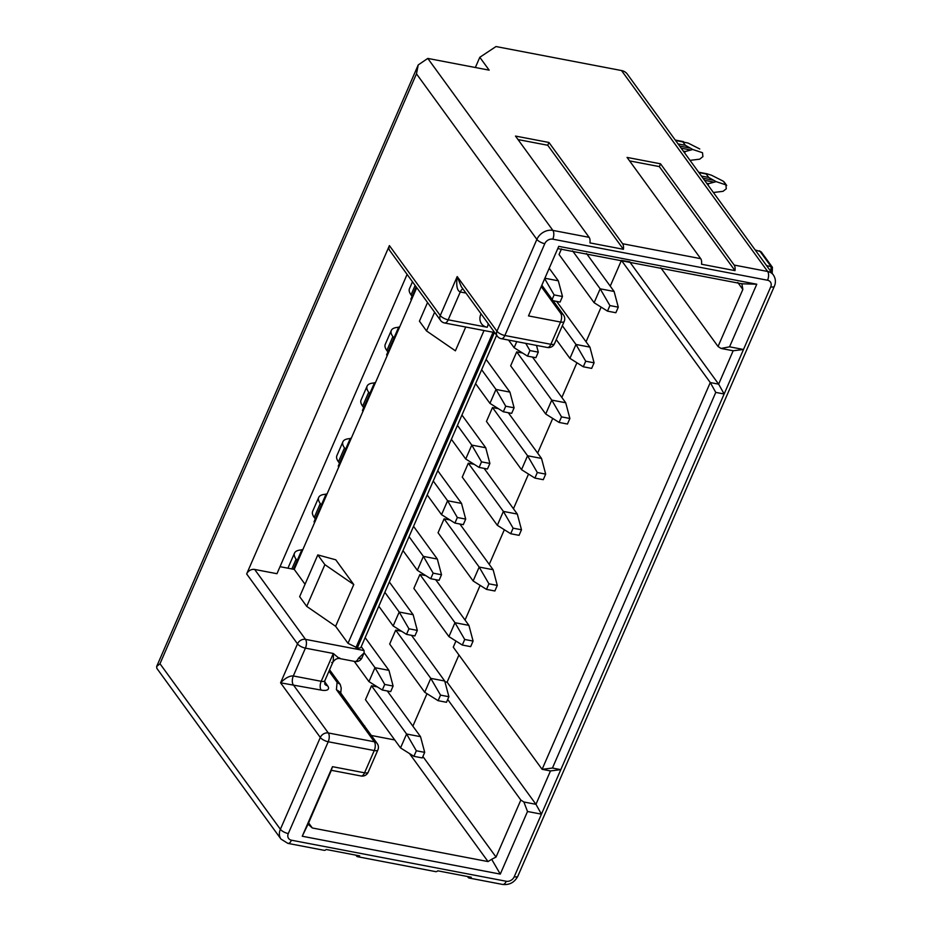 <?xml version="1.0" encoding="UTF-8"?>
<svg xmlns="http://www.w3.org/2000/svg" width="931" height="931" viewBox="0 0 931 931"><rect width="100%" height="100%" fill="white"/><g stroke="black" fill="none" stroke-linecap="round" stroke-linejoin="round"><path stroke-width="1.4" d="M589.125 237.335L515.483 136.066L548.953 142.466L622.606 243.736A6.517 3.189 100.8 0 1 623.421 249.299L589.94 242.898A6.517 3.189 -79.2 0 0 589.125 237.335L552.874 230.399L427.795 58.42L489.159 70.151L479.802 57.291L496.002 46.55L621.524 70.547A13.034 10.322 144 0 1 627.226 74.015L773.347 274.936C775.674 278.485 776.023 282.256 774.359 286.259A6.517 2.374 23.5 0 1 770.717 286.876A6.517 5.167 -36 0 0 767.563 280.243A6.517 3.189 -79.2 0 0 767.644 271.468L621.524 70.547M700.706 258.667L627.052 157.409L660.533 163.809L734.175 265.067A6.517 3.189 100.8 0 1 734.99 270.63L701.52 264.229A6.517 3.189 -79.2 0 0 700.706 258.667L622.606 243.736M324.151 850.317L287.9 843.381L280.999 839.087L156.85 668.365L156.641 666.526L159.981 663.733L416.471 73.84L418.228 64.926L427.795 58.42M331.122 770.274L361.007 775.989A6.517 6.517 0 0 0 368.199 772.195L377.881 749.932A6.517 6.517 0 0 0 377.183 743.497A6.517 5.167 144 0 0 374.332 741.763L328.306 732.965L293.242 684.75A6.517 3.189 100.8 0 1 293.323 675.964L305.415 648.139A6.517 2.374 -156.5 0 1 297.501 643.856L246.657 573.938L389.414 245.609L440.27 315.528A6.517 2.374 23.5 0 0 448.183 319.81A6.517 3.189 100.8 0 1 444.564 322.976M734.99 270.63L659.323 166.591L629.6 160.9M623.421 249.299L547.742 145.259L518.032 139.569M660.533 163.809L659.323 166.591M548.953 142.466L547.742 145.259M475.357 67.509L479.802 57.291M416.18 286.876L410.827 299.2L411.397 299.98M399.294 327.805L398.724 327.025L386.621 354.851L387.191 355.63M375.1 383.456L374.53 382.676L362.427 410.501L362.997 411.281M350.894 439.106L350.335 438.326L338.232 466.152L338.803 466.931M326.7 494.757L326.129 493.977L314.038 521.802L314.597 522.582M302.505 550.407L301.935 549.627L293.405 569.248M280.022 566.688L294.243 569.4L416.751 287.656M294.243 569.4L305.042 584.249M335.614 626.295L306.73 606.384L299.654 596.655L317.797 554.911L335.765 559.81L353.768 584.552L335.614 626.295L348.019 643.344L484.027 330.528M465.733 327.025L455.387 350.824L426.514 330.924L419.427 321.183L427.55 302.505M407.103 274.401L276.961 573.705L254.652 569.446L305.496 639.364A6.517 5.167 144 0 0 297.501 643.856L280.568 682.819L321.125 690.08A6.517 3.189 100.8 0 1 321.207 681.306L293.323 675.964C289.622 675.708 285.375 677.989 280.568 682.819L320.311 737.468A6.517 2.374 -156.5 0 0 328.224 741.751A6.517 3.189 100.8 0 0 328.306 732.965A6.517 5.167 144 0 0 320.311 737.468L280.382 829.288L159.981 663.733M497.294 336.161A6.517 5.167 -36 0 1 496.945 331.215L536.873 239.395A6.517 2.374 23.5 0 0 544.786 243.678L504.87 335.497A6.517 3.189 -79.2 0 1 501.309 338.686A6.517 6.517 0 0 1 497.259 336.114L461.264 286.632L457.202 276.565L440.27 315.528A6.517 5.167 144 0 0 440.572 320.427L389.728 250.509A6.517 5.167 -36 0 1 389.414 245.609M246.657 573.938A6.517 5.167 -36 0 1 254.652 569.446M354.874 661.464A6.517 3.189 -79.2 0 0 358.412 658.275L364.102 652.922L364.079 650.56L361.228 646.649M496.63 335.253L360.96 647.266A6.517 2.374 -156.5 0 1 357.329 647.883L348.019 643.344M317.797 554.911L324.884 564.652L353.768 584.552M324.884 564.652L306.73 606.384M355.933 647.627L493.058 332.251M371.353 735.478L394.744 739.959M412.875 726.145L426.992 693.688M444.925 681.736L447.113 682.155L458.936 654.97M558.74 246.343L528.494 315.912L558.74 246.343L756.775 284.211L729.555 346.821L743.497 349.486L733.163 350.766L718.639 384.154L710.272 382.56L542.11 769.32L453.269 647.173L455.934 641.028M465.058 620.046L480.128 585.378M489.252 564.395L504.334 529.727M513.447 508.745L528.529 474.077M537.653 453.094L552.723 418.426M561.847 397.444L576.917 362.776M586.041 341.793L601.123 307.125M610.236 286.154L621.431 260.401L629.88 261.82M371.516 685.786L406.591 734.012L400.539 747.919L365.464 699.705L371.516 685.786L377.381 686.903M395.71 630.136L430.785 678.362L424.734 692.268L389.67 644.054L395.71 630.136L401.575 631.253M419.916 574.485L454.98 622.711L448.928 636.618L413.864 588.404L419.916 574.485L425.77 575.602M444.11 518.835L479.174 567.06L473.134 580.967L438.059 532.753L444.11 518.835L449.976 519.952M468.305 463.184L503.38 511.41L497.329 525.317L462.253 477.103L468.305 463.184L474.17 464.301M492.499 407.534L527.574 455.759L521.523 469.666L486.459 421.452L492.499 407.534L498.364 408.662M516.705 351.883L551.769 400.109L545.717 414.016L510.654 365.802L516.705 351.883L522.559 353.012M572.577 250.87L600.169 288.808L594.118 302.715L559.042 254.5L561.486 248.88M301.935 549.627L302.773 549.779M326.129 493.977L326.967 494.14M350.335 438.326L351.173 438.489M374.53 382.676L375.368 382.839M398.724 327.025L399.562 327.188M435.673 871.637A6.517 3.189 -79.2 0 0 437.768 870.822L471.237 877.223A6.517 3.189 100.8 0 1 469.154 878.038A6.517 3.189 100.8 0 1 468.002 877.211L467.478 876.502M324.104 850.306A6.517 3.189 -79.2 0 0 326.199 849.491L359.669 855.88A6.517 3.189 100.8 0 1 357.574 856.706A6.517 3.189 100.8 0 1 356.433 855.88L355.91 855.17M770.717 286.876L724.143 393.999L715.776 392.405L552.444 768.04L560.811 769.646L541.446 814.16L527.505 811.495L500.284 874.104L302.249 836.236L332.495 766.678L364.568 772.811L374.25 750.549L328.224 741.751L288.296 833.571A6.517 2.374 -156.5 0 1 280.382 829.288A13.034 10.322 -36 0 0 281.057 839.168M629.798 261.995L718.639 384.154L724.143 393.999L560.811 769.646L550.477 770.926L535.953 804.314L541.446 814.16L514.226 876.769A6.517 2.374 23.5 0 0 517.892 876.094M621.431 260.401L710.272 382.56L715.776 392.405M550.477 770.926L542.11 769.32L552.444 768.04M447.113 682.155L535.953 804.314L523.862 801.998L527.505 811.495M523.862 801.998L520.836 800.043L496.037 857.079L491.661 859.29L500.284 874.104M491.661 859.29L488.042 861.582L312.316 827.985L308.056 824.179L302.249 836.236M331.343 770.321L308.056 824.179M331.448 769.739L332.495 766.678M360.949 775.977A6.517 3.189 -79.2 0 0 364.568 772.811A6.517 2.374 -156.5 0 0 368.199 772.195M377.881 749.932A6.517 2.374 -156.5 0 1 374.25 750.549A6.517 3.189 100.8 0 0 374.332 741.763L336.405 689.615L339.501 691.698M331.715 662.453C333.077 663.791 333.612 660.801 333.31 653.481C338.558 658.019 340.688 659.52 339.71 657.961M501.309 338.686L547.323 347.484A6.517 3.189 -79.2 0 0 550.884 344.295L504.87 335.497A6.517 2.374 -156.5 0 1 496.945 331.215L457.202 276.565C456.05 285.631 457.074 290.775 460.275 291.985L448.183 319.81L487.227 327.27A13.034 10.322 -36 0 1 480.92 314.015L481.013 313.782M547.323 347.484A6.517 6.517 0 0 0 554.527 343.679A6.517 2.374 -156.5 0 1 550.884 344.295L560.567 322.045L528.494 315.912M554.527 343.679L564.198 321.428A6.517 2.374 -156.5 0 1 560.567 322.045A6.517 3.189 100.8 0 0 560.648 313.258L541.516 286.957M564.198 321.428A6.517 6.517 0 0 0 563.499 314.992A6.517 5.167 144 0 0 560.648 313.258M558.286 248.682L741.902 283.792L756.775 284.211M741.844 283.606L742.845 289.448L718.045 346.495L721.071 348.45L729.555 346.821M660.766 267.732L718.045 346.495M520.836 800.043L447.695 699.472M733.163 350.766L721.071 348.45M364.079 650.56L305.496 639.364A6.517 3.189 -79.2 0 1 305.415 648.139L333.31 653.481L321.207 681.306A6.517 2.374 23.5 0 0 324.861 680.654L332.833 662.325C336.103 657.181 340.409 658.624 339.885 658.601L354.851 661.464A6.517 6.517 0 0 0 362.054 657.658A6.517 2.374 23.5 0 1 358.412 658.275M336.405 689.615L337.115 682.33L340.211 684.413L341.223 688.056L340.711 693.351M755.169 249.939L761.162 251.812M759.626 250.788L771.077 266.545L772.416 267.29L772.183 273.342M770.775 271.398A22.798 11.172 100.8 0 0 771.077 266.545L766.62 265.684M434.626 312.246L426.514 330.924M297.14 560.637L296.093 559.194A26.056 9.485 -156.5 0 1 294.51 553.072A26.056 9.485 -156.5 0 1 301.807 549.93M294.51 553.072L288.459 566.979A26.056 9.485 23.5 0 0 288.168 568.247M586.518 253.535L614.111 291.473L618.277 307.172L609.91 305.566L607.489 311.129L615.857 312.735L618.277 307.172M609.91 305.566L600.169 288.808L614.111 291.473M556.668 301.423L589.917 347.123L594.083 362.822L585.704 361.216L583.295 366.779L591.662 368.385L594.083 362.822M562.336 325.71L575.963 344.458L569.923 358.365L556.284 339.629M585.704 361.216L575.963 344.458L589.917 347.123M532.474 357.062L565.722 402.774L569.877 418.473L561.509 416.867L559.089 422.43L567.456 424.036L569.877 418.473M561.509 416.867L551.769 400.109L565.722 402.774M508.279 412.712L541.516 458.424L545.682 474.123L537.315 472.517L534.894 478.08L543.262 479.686L545.682 474.123M537.315 472.517L527.574 455.759L541.516 458.424M484.085 468.363L517.322 514.075L521.488 529.774L513.121 528.168L510.7 533.731L519.067 535.337L521.488 529.774M513.121 528.168L503.38 511.41L517.322 514.075M459.879 524.013L493.127 569.725L497.282 585.413L488.915 583.818L486.506 589.381L494.873 590.987L497.282 585.413M488.915 583.818L479.174 567.06L493.127 569.725M435.685 579.664L468.921 625.376L473.088 641.063L464.72 639.469L462.3 645.032L470.667 646.638L473.088 641.063M464.72 639.469L454.98 622.711L468.921 625.376M411.49 635.314L444.727 681.027L448.893 696.714L440.526 695.12L438.105 700.682L446.473 702.288L448.893 696.714M440.526 695.12L430.785 678.362L444.727 681.027M387.296 690.965L420.533 736.677L424.699 752.364L416.332 750.77L413.911 756.333L422.278 757.939L424.699 752.364M416.332 750.77L406.591 734.012L420.533 736.677M340.746 693.001L364.405 725.947M365.15 637.642L388.949 670.355L374.995 667.69L364.161 652.794M354.211 661.336L368.944 681.608L374.995 667.69L384.736 684.448L382.315 690.022L390.683 691.617L393.103 686.054L388.949 670.355M389.344 581.991L413.143 614.704L399.201 612.039L384.852 592.325M378.801 606.232L393.15 625.958L399.201 612.039L408.942 628.797L406.521 634.372L414.889 635.966L417.309 630.403L413.143 614.704M413.55 526.341L437.337 559.054L423.396 556.389L409.058 536.675M403.007 550.582L417.344 570.307L423.396 556.389L433.136 573.147L430.716 578.721L439.083 580.316L441.503 574.753L437.337 559.054M437.745 470.69L461.532 503.403L447.59 500.738L433.252 481.024M427.201 494.931L441.538 514.657L447.59 500.738L457.33 517.496L454.91 523.071L463.277 524.665L465.698 519.102L461.532 503.403M461.939 415.04L485.738 447.753L471.784 445.088L457.447 425.374M451.395 439.281L465.733 459.006L471.784 445.088L481.525 461.857L479.104 467.42L487.472 469.015L489.892 463.452L485.738 447.753M486.133 359.389L509.932 392.102L495.99 389.437L481.641 369.723M475.59 383.63L489.939 403.356L495.99 389.437L505.731 406.207L503.31 411.77L511.678 413.364L514.098 407.801L509.932 392.102M508.582 340.083L514.133 347.705L516.763 341.642M549.476 268.64L558.321 280.801L545.275 278.311M412.468 281.779L409.442 288.738A26.056 9.485 23.5 0 0 411.036 294.859L412.084 296.302M393.929 338.046L392.882 336.591A26.056 9.485 -156.5 0 1 391.299 330.47A26.056 9.485 -156.5 0 1 398.596 327.328M391.299 330.47L385.248 344.389A26.056 9.485 23.5 0 0 386.83 350.51L387.89 351.953M369.735 393.685L368.688 392.242A26.056 9.485 -156.5 0 1 367.105 386.121A26.056 9.485 -156.5 0 1 374.402 382.978M367.105 386.121L361.053 400.039A26.056 9.485 23.5 0 0 362.636 406.16L363.684 407.603M345.541 449.336L344.493 447.892A26.056 9.485 -156.5 0 1 342.911 441.771A26.056 9.485 -156.5 0 1 350.196 438.629M342.911 441.771L336.859 455.678A26.056 9.485 23.5 0 0 338.442 461.811L339.489 463.254M321.346 504.986L320.287 503.543A26.056 9.485 -156.5 0 1 318.705 497.422A26.056 9.485 -156.5 0 1 326.001 494.28M318.705 497.422L312.653 511.328A26.056 9.485 23.5 0 0 314.236 517.461L315.295 518.904M684.646 152.975L685.286 151.509L692.78 149.495L685.344 145.294L682.795 141.803L683.435 141.617M708.025 185.118L708.666 183.651L706.687 183.279M701.427 176.052L708.724 177.449L706.175 173.957L698.89 172.561M594.118 302.715L607.489 311.129M569.923 358.365L583.295 366.779M545.717 414.016L559.089 422.43M521.523 469.666L534.894 478.08M497.329 525.317L510.7 533.731M473.134 580.967L486.506 589.381M448.928 636.618L462.3 645.032M424.734 692.268L438.105 700.682M400.539 747.919L413.911 756.333M364.917 726.634L364.743 726.005M382.315 690.022L368.944 681.608M393.103 686.054L384.736 684.448M406.521 634.372L393.15 625.958M417.309 630.403L408.942 628.797M430.716 578.721L417.344 570.307M441.503 574.753L433.136 573.147M454.91 523.071L441.538 514.657M465.698 519.102L457.33 517.496M479.104 467.42L465.733 459.006M489.892 463.452L481.525 461.857M503.31 411.77L489.939 403.356M514.098 407.801L505.731 406.207M525.747 343.353L529.925 350.556L527.505 356.119L535.872 357.713L538.293 352.151L536.5 345.413M527.505 356.119L514.133 347.705M538.293 352.151L529.925 350.556M553.13 300.736L560.066 302.063L562.487 296.5L558.321 280.801M544.938 279.091L554.12 294.906L552.164 299.41M562.487 296.5L554.12 294.906M699.681 159.178L702.917 156.617L702.486 152.719L692.78 149.495M690.022 160.365L699.67 159.178M675.51 140.418L688.102 143.06L699.775 148.983M713.402 192.508L723.05 191.321L726.296 188.76L725.866 184.862L716.16 181.638L708.666 183.651M726.68 185.444L723.154 181.126L711.482 175.214L706.815 173.76M708.724 177.449L716.16 181.638M724.178 182.022L723.154 181.138M734.175 265.067L767.644 271.468A13.034 10.322 144 0 1 773.382 274.994M544.786 243.678A6.517 5.167 -36 0 1 552.793 239.174A6.517 3.189 -79.2 0 0 552.874 230.399A13.034 10.322 -36 0 0 536.873 239.395L416.471 73.84M552.793 239.174L767.563 280.243M357.329 647.883L494.454 332.518M502.647 884.45A6.517 3.189 -79.2 0 0 506.231 881.261L291.461 840.204A6.517 3.189 100.8 0 1 287.877 843.381M291.461 840.204A6.517 5.167 -36 0 1 288.296 833.571M506.231 881.261A6.517 5.167 144 0 0 514.226 876.769M488.042 861.582L409.465 753.54M308.545 822.795L312.316 827.985M324.768 684.052L324.791 684.099A6.517 5.167 144 0 0 324.803 684.099A6.517 5.167 144 0 0 327.607 685.786L324.558 681.585M337.115 682.33L328.992 671.17M327.607 685.786A13.034 4.736 -156.5 0 1 321.125 690.08M465.942 293.067L460.275 291.985A6.517 3.189 -79.2 0 1 462.905 288.889M488.181 323.639A6.517 3.189 100.8 0 1 487.227 327.27M742.845 289.448L737.759 282.454M422.895 756.507L496.037 857.079M296.093 559.194L291.857 568.946M415.133 285.433L411.036 294.859M392.882 336.591L386.83 350.51M368.688 392.242L362.636 406.16M344.493 447.892L338.442 461.811M320.287 503.543L314.236 517.461M685.286 151.509L683.307 151.125M678.047 143.909L685.344 145.294M689.883 149.844L681.166 148.18M689.894 148.029L679.618 146.062M713.262 181.999L704.546 180.335M713.274 180.183L702.998 178.217M418.228 64.926L156.641 666.526M469.201 878.049L502.67 884.45C509.501 885.172 514.564 882.402 517.869 876.152L774.359 286.259M357.632 856.718L435.731 871.649M364.102 652.922L362.054 657.658M440.572 320.427A6.517 6.517 0 0 0 444.622 322.987L494.675 332.565M542.11 285.584L563.499 314.992M324.791 684.099L324.849 680.689M329.586 669.796L340.164 684.355M339.454 691.64L377.183 743.497M761.244 251.929L772.299 267.139M683.075 141.559L675.254 140.057M706.454 173.701L698.634 172.212M724.109 181.917L726.704 185.49"/></g></svg>
